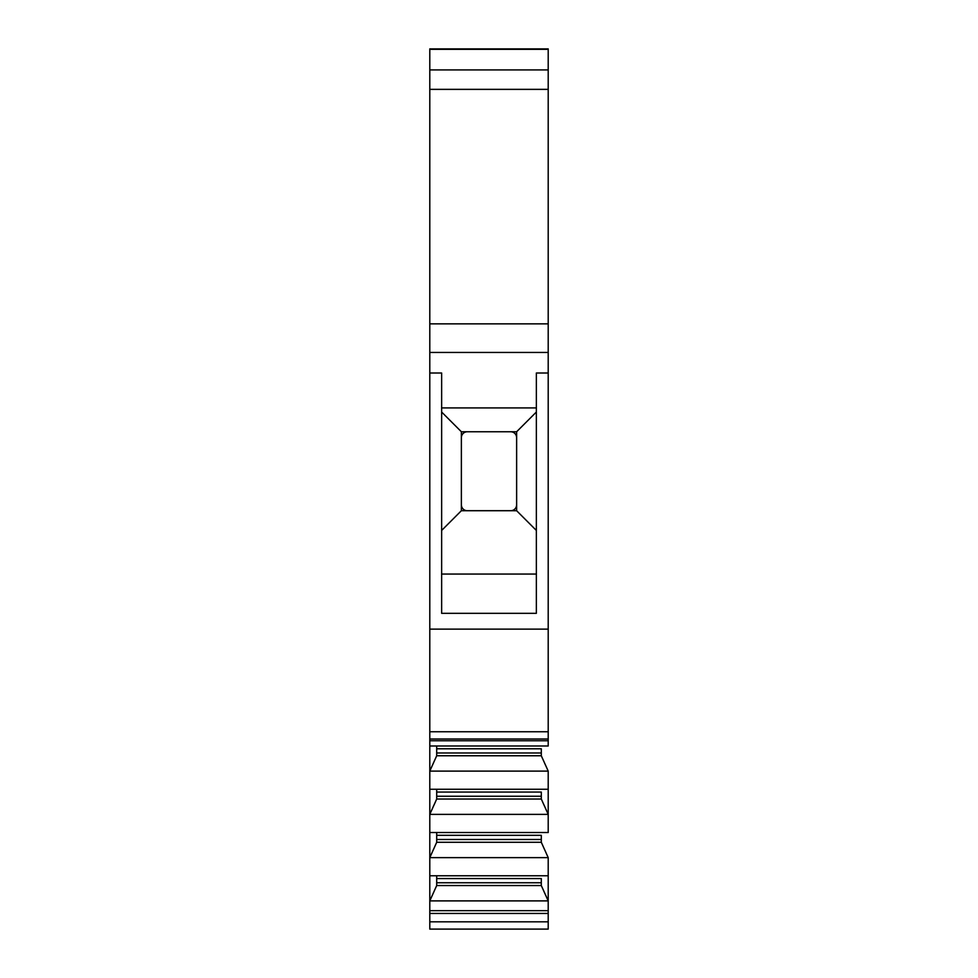 <?xml version="1.0" encoding="UTF-8"?>
<svg xmlns="http://www.w3.org/2000/svg" width="978" height="978" viewBox="0 0 978 978"><rect width="100%" height="100%" fill="white"/><g stroke="black" fill="none" stroke-linecap="round" stroke-linejoin="round"><path stroke-width="1.47" d="M441.64 412.031L461.371 431.763L516.629 431.763L516.629 437.692A5.917 5.917 0 0 0 510.712 431.763M548.206 373.009L536.36 373.009L536.36 613.328L441.64 613.328L441.64 373.009L429.794 373.009L429.794 48.9L548.206 48.9L548.206 731.752L429.794 731.752L429.794 629.123L548.206 629.123M441.64 407.924L536.36 407.924M541.299 748.781L541.299 755.762L541.299 748.781L436.701 748.781L436.701 745.994L436.701 755.762L436.701 748.781M541.299 792.046L541.299 799.026L541.299 792.046L436.701 792.046L436.701 789.258L436.701 799.026L436.701 792.046M541.299 835.31L541.299 842.29L541.299 835.31L436.701 835.31L436.701 832.522L436.701 842.29L436.701 835.31M541.299 878.562L541.299 885.542L541.299 878.562L436.701 878.562L436.701 875.775L436.701 885.542L436.701 878.562M548.206 771.104L548.206 814.368L548.206 789.258L429.794 789.258L429.794 771.104L548.206 771.104L541.299 755.762L436.701 755.762L429.794 771.104L429.794 731.752M429.794 771.104L429.794 745.994L548.206 745.994L548.206 731.752M548.206 857.633L548.206 900.897L548.206 875.775L429.794 875.775L429.794 857.633L548.206 857.633L541.299 842.29L436.701 842.29L429.794 857.633L429.794 814.368L548.206 814.368L548.206 832.522L429.794 832.522L429.794 857.633M429.794 373.009L429.794 629.123M429.794 900.897L429.794 929.1L548.206 929.1L548.206 900.897L429.794 900.897L429.794 875.775L429.794 900.897L436.701 885.542L541.299 885.542L548.206 900.897M536.36 412.031L516.629 431.763M467.288 510.712A5.917 5.917 0 0 1 461.371 504.782L461.371 510.712L510.712 510.712A5.917 5.917 0 0 0 516.629 504.782L516.629 437.692M516.629 504.782L516.629 510.712L510.712 510.712M461.371 510.712L441.64 530.443M441.64 574.062L536.36 574.062M516.629 510.712L536.36 530.443M436.701 752.974L541.299 752.974M429.794 789.258L429.794 814.368L429.794 789.258M436.701 796.239L541.299 796.239M429.794 814.368L436.701 799.026L541.299 799.026L548.206 814.368M436.701 839.491L541.299 839.491M436.701 882.755L541.299 882.755M429.794 910.665L548.206 910.665M461.371 431.763L461.371 437.692A5.917 5.917 0 0 1 467.288 431.763M461.371 504.782L461.371 437.692M429.794 352.447L548.206 352.447M429.794 89.365L548.206 89.365M429.794 323.852L548.206 323.852M429.794 49.352L548.206 49.352M429.794 69.927L548.206 69.927M429.794 739.013L548.206 739.013M429.794 913.452L548.206 913.452M429.794 921.826L548.206 921.826M429.794 740.749L548.206 740.749"/></g></svg>
